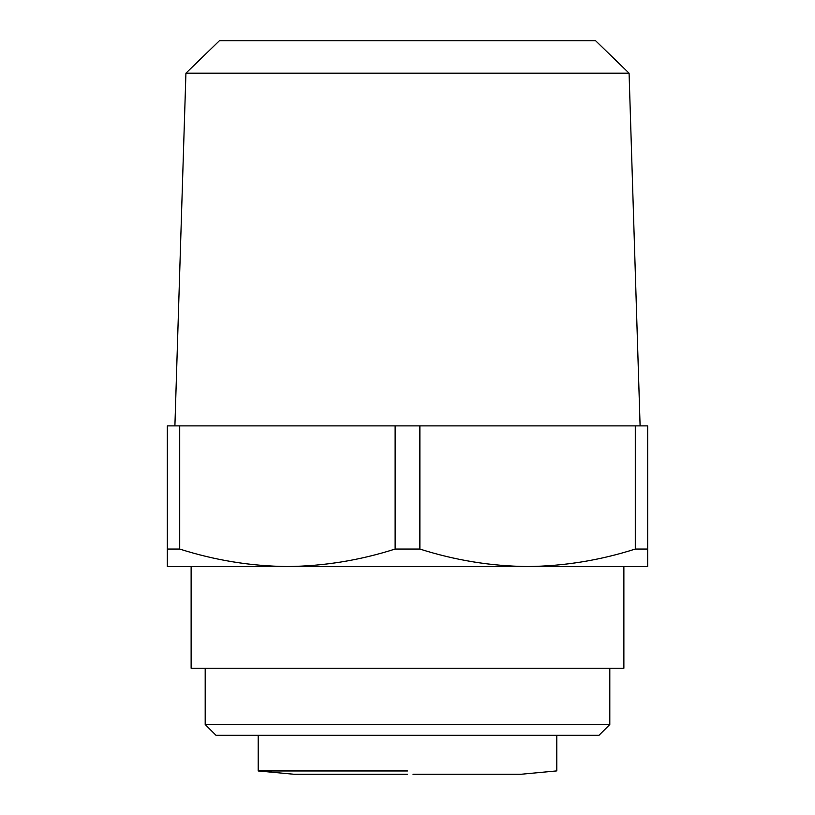 <?xml version="1.0" encoding="UTF-8"?>
<svg xmlns="http://www.w3.org/2000/svg" width="815" height="815" viewBox="0 0 815 815"><rect width="100%" height="100%" fill="white"/><g stroke="black" fill="none" stroke-linecap="round" stroke-linejoin="round"><path stroke-width="1.22" d="M556.125 770.959L521.101 774.25L413.001 774.25M418.441 774.25L440.171 774.25M407.5 770.959L258.202 770.959L407.5 770.959M185.922 73.187L219.388 40.75L595.612 40.75L629.078 73.187L185.922 73.187L174.899 425.888M629.078 73.187L640.101 425.888M191.128 566.537L191.128 668.229L623.872 668.229L623.872 566.537M407.5 774.25L293.899 774.25L258.202 770.959L258.202 735.303M407.5 724.484L609.803 724.484L598.984 735.303L216.016 735.303L205.197 724.484L407.5 724.484M179.708 425.888L167.33 425.888L167.33 549.045L179.708 549.045C214.946 560.312 250.847 566.15 287.41 566.537C323.983 566.15 359.884 560.312 395.122 549.045L395.122 425.888L179.708 425.888L179.708 549.045M419.878 425.888L419.878 549.045C455.116 560.312 491.017 566.15 527.59 566.537C564.153 566.15 600.054 560.312 635.293 549.045L647.67 549.045L647.67 425.888L395.122 425.888M647.67 549.045L647.67 566.537L167.33 566.537L167.33 549.045M635.293 549.045L635.293 425.888M395.122 549.045L419.878 549.045M609.803 668.229L609.803 724.484M205.197 668.229L205.197 724.484M556.798 770.959L556.798 735.303"/></g></svg>
